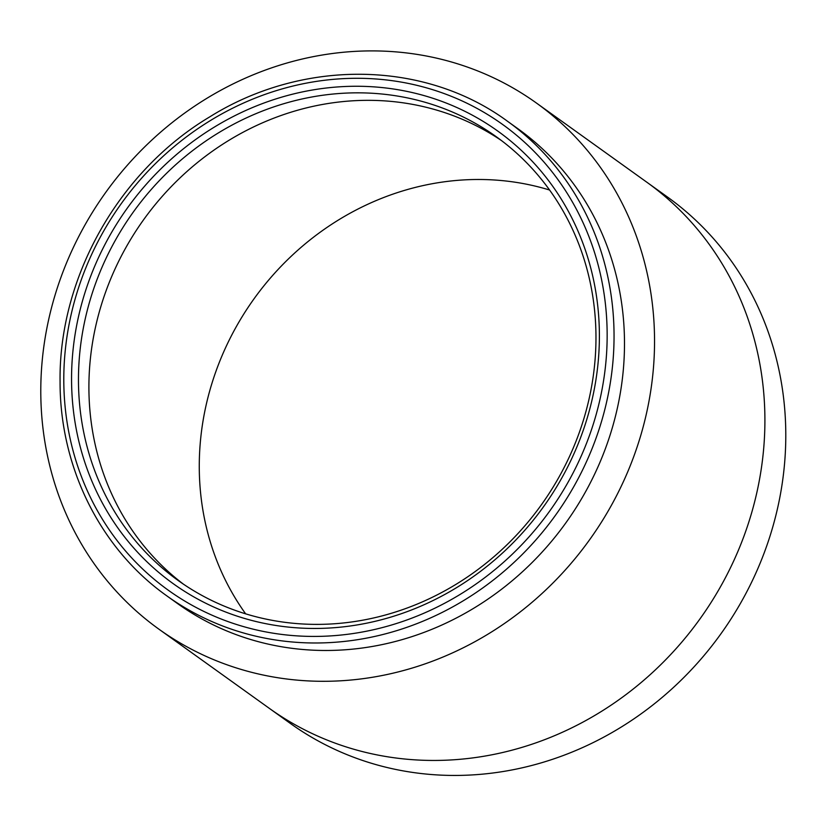 <?xml version="1.0" encoding="UTF-8"?>
<svg xmlns="http://www.w3.org/2000/svg" width="826" height="826" viewBox="0 0 826 826"><rect width="100%" height="100%" fill="white"/><g stroke="black" fill="none" stroke-linecap="round" stroke-linejoin="round"><path stroke-width="1.24" d="M456.024 584.323A273.003 251.114 125.6 0 1 178.106 580.451A273.003 251.114 125.6 0 1 79.389 357.162A273.003 251.114 125.6 0 1 218.405 132.893A273.003 251.114 125.6 0 1 496.323 136.765A273.003 251.114 125.6 0 1 595.05 360.053A273.003 251.114 125.6 0 1 456.024 584.323M549.6 190.032A273.003 251.114 -54.4 0 0 479.875 179.49A273.003 251.114 -54.4 0 0 406.32 189.856A273.003 251.114 -54.4 0 0 353.662 211.28A273.003 251.114 -54.4 0 0 291.165 256.297A273.003 251.114 -54.4 0 0 242.183 316.637A273.003 251.114 -54.4 0 0 216.804 368.954A273.003 251.114 -54.4 0 0 200.191 443.799A273.003 251.114 -54.4 0 0 204.487 518.769A273.003 251.114 -54.4 0 0 221.244 571.313A273.003 251.114 -54.4 0 0 245.642 613.832M456.654 587.596A278.465 256.132 125.6 0 1 101.009 500.463A278.465 256.132 125.6 0 1 214.295 127.121A278.465 256.132 125.6 0 1 569.94 214.254A278.465 256.132 125.6 0 1 456.654 587.596M507.463 121.236L517.902 128.722A292.115 268.687 125.6 0 1 474.785 607.616A292.115 268.687 125.6 0 1 177.414 603.476L166.976 595.98A292.115 268.687 125.6 0 0 464.336 600.13A292.115 268.687 125.6 0 0 507.463 121.236C424.523 60.184 303.008 58.543 209.628 116.941C118.82 171.168 58.698 277.536 60.071 381.591C59.823 467.413 100.4 548.898 166.976 595.98M269.328 708.357L290.215 723.339A323.782 297.814 -54.4 0 0 601.803 738.186A323.782 297.814 -54.4 0 0 784.7 461.951A323.782 297.814 -54.4 0 0 667.615 197.125L646.727 182.143A323.782 297.814 -54.4 0 1 692.57 223.588A323.782 297.814 -54.4 0 1 738.847 295.739C747.685 315.553 754.303 336.337 758.722 358.061A323.782 297.814 -54.4 0 1 763.813 446.969A323.782 297.814 -54.4 0 1 744.112 535.744C736.203 557.24 726.168 577.921 714.005 597.776A323.782 297.814 -54.4 0 1 655.927 669.339A323.782 297.814 -54.4 0 1 581.793 722.729C561.515 733.498 540.71 741.975 519.347 748.149A323.782 297.814 -54.4 0 1 432.112 760.447A323.782 297.814 -54.4 0 1 346.972 747.179C326.528 740.715 307.127 732.012 288.77 721.088A323.782 297.814 -54.4 0 1 269.328 708.357L158.953 629.205A323.782 297.814 125.6 0 1 113.11 587.761A323.782 297.814 125.6 0 1 66.844 515.61C58.026 495.868 51.408 475.095 46.968 453.288A323.782 297.814 125.6 0 1 41.878 364.38A323.782 297.814 125.6 0 1 61.578 275.605C69.508 254.057 79.533 233.376 91.676 213.562A323.782 297.814 125.6 0 1 149.764 142A323.782 297.814 125.6 0 1 223.898 88.609C243.897 77.964 264.712 69.487 286.333 63.199A323.782 297.814 125.6 0 1 373.579 50.902A323.782 297.814 125.6 0 1 458.709 64.17C479.348 70.716 498.749 79.42 516.921 90.261A323.782 297.814 125.6 0 1 536.363 102.992A323.782 297.814 125.6 0 1 582.206 144.436A323.782 297.814 125.6 0 1 628.483 216.588C637.321 236.401 643.939 257.175 648.358 278.909A323.782 297.814 125.6 0 1 653.449 367.818A323.782 297.814 125.6 0 1 633.748 456.582C625.84 478.089 615.804 498.77 603.641 518.625A323.782 297.814 125.6 0 1 545.563 590.187A323.782 297.814 125.6 0 1 471.429 643.578C451.151 654.347 430.346 662.824 408.984 668.998A323.782 297.814 125.6 0 1 321.748 681.295A323.782 297.814 125.6 0 1 236.608 668.028C216.164 661.564 196.764 652.86 178.406 641.936A323.782 297.814 125.6 0 1 158.953 629.205M501.496 140.585A273.003 251.114 -54.4 0 0 490.376 133.523A273.003 251.114 -54.4 0 0 441.29 111.52A273.003 251.114 -54.4 0 0 369.511 100.338A273.003 251.114 -54.4 0 0 295.956 110.705A273.003 251.114 -54.4 0 0 243.298 132.129A273.003 251.114 -54.4 0 0 180.801 177.146A273.003 251.114 -54.4 0 0 131.819 237.485A273.003 251.114 -54.4 0 0 106.44 289.802A273.003 251.114 -54.4 0 0 89.828 364.648A273.003 251.114 -54.4 0 0 94.123 439.618A273.003 251.114 -54.4 0 0 110.88 492.162A273.003 251.114 -54.4 0 0 149.898 552.997A273.003 251.114 -54.4 0 0 183.382 584.127M210.723 120.359A286.653 263.67 125.6 0 1 576.837 210.041A286.653 263.67 125.6 0 1 460.227 594.359A286.653 263.67 125.6 0 1 94.112 504.676A286.653 263.67 125.6 0 1 210.723 120.359M536.363 102.992L646.727 182.143"/></g></svg>
